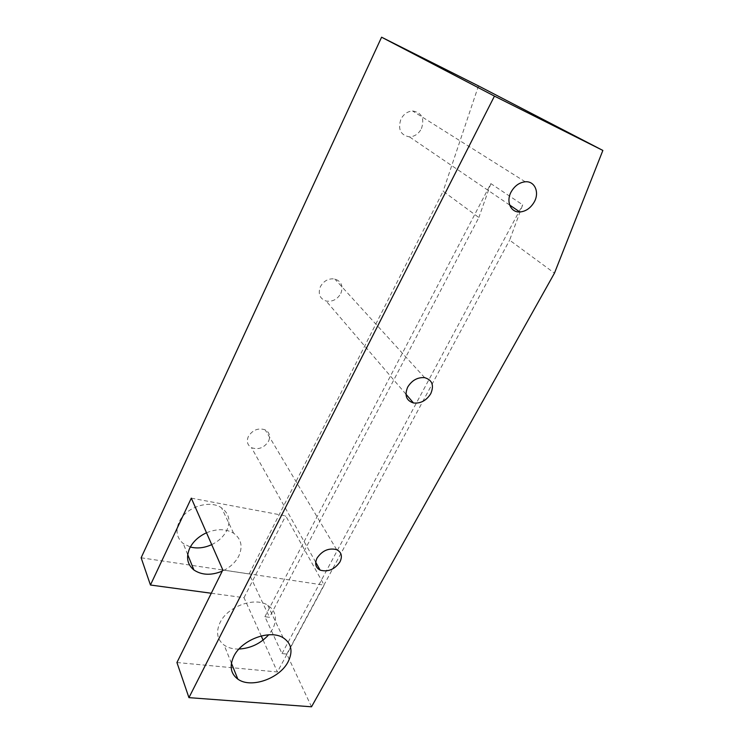 <?xml version="1.0" encoding="UTF-8"?>
<svg xmlns="http://www.w3.org/2000/svg" width="744" height="744" viewBox="0 0 744 744"><rect width="100%" height="100%" fill="white"/><g stroke="black" fill="none" stroke-linecap="round" stroke-linejoin="round"><path stroke-width="0.56" stroke-dasharray="3.72 2.79" d="M268.575 441.192C270.649 436.161 269.514 432.376 265.18 429.837C258.242 427.661 252.625 429.893 248.338 436.533C246.348 441.434 247.408 445.144 251.5 447.683C258.475 450.055 264.167 447.888 268.575 441.192M211.705 544.636C218.652 541.251 223.674 536.517 226.79 530.435C230.873 521.079 229.133 513.565 221.6 507.892C209.724 499.243 185.405 507.25 179.025 522.176C175.37 530.918 176.784 538.042 183.247 543.548L190.325 547.017M206.507 532.778C216.913 528.584 225.944 528.724 233.597 533.197C241.307 538.889 243.037 546.514 238.768 556.084C235.346 562.613 229.84 567.626 222.242 571.141M421.448 128.647C424.75 118.38 421.774 112.484 412.539 110.958C407.47 111.405 403.583 114.167 400.877 119.263C397.705 129.363 400.57 135.231 409.47 136.868C414.65 136.58 418.639 133.836 421.448 128.647M340.826 293.471C343.514 286.161 341.487 281.325 334.754 278.963C328.56 278.228 323.77 280.804 320.376 286.691C317.8 293.861 319.725 298.642 326.16 301.05C332.428 301.971 337.32 299.451 340.826 293.471M238.954 649.056C233.058 649.177 228.12 647.866 224.139 645.122C217.108 639.617 215.741 632.112 220.047 622.607C227.562 606.351 254.857 596.567 267.728 605.188C275.903 610.852 277.577 618.748 272.76 628.894L268.696 634.79M311.513 706.8L286.766 654.088L282.004 653.585L264.892 616.72L269.505 617.306L249.156 573.959L443.136 191.264L478.848 217.527L269.505 617.306M176.933 662.523L277.419 671.962L324.17 585.147L222.828 569.969M211.277 593.247L244.013 597.683L261.218 635.943M263.088 640.1L277.419 671.962M141.137 557.786L249.156 573.959M264.892 616.72L490.845 183.619L522.688 204.842L509.612 240.163L554.457 273.15M490.845 183.619L478.848 217.527M478.466 85.895L443.136 191.264M286.766 654.088L509.612 240.163M191.31 498.145L285.705 515.862L324.17 585.147M244.013 597.683L285.705 515.862M282.004 653.585L522.688 204.842M336.66 549.658L265.18 429.837M233.597 533.197L221.6 507.892M525.227 181.787L412.539 110.958M424.657 377.654L334.754 278.963M283.185 637.775L267.728 605.188M231.421 663.192L224.139 645.122M405.945 394.181L326.16 301.05M509.677 205.046L409.47 136.868M187.711 554.633L183.247 543.548M315.716 562.231L251.5 447.683"/><path stroke-width="1.12" d="M339.971 561.887C342.593 556.252 341.487 552.169 336.66 549.658C328.82 547.714 322.282 550.523 317.046 558.093C314.545 563.608 315.577 567.616 320.134 570.118C327.992 572.266 334.605 569.523 339.971 561.887M222.242 571.141C211.222 575.633 201.773 575.242 193.896 569.978C187.265 564.454 185.87 557.219 189.683 548.272C193.077 541.548 198.685 536.387 206.507 532.778M534.22 202.015C539.763 192.436 534.759 180.82 525.227 181.787C519.34 182.485 514.653 185.842 511.175 191.859C505.771 201.475 510.747 212.645 519.851 211.975C525.822 211.445 530.611 208.125 534.22 202.015M430.757 393.697C434.282 385.327 432.245 379.979 424.657 377.654C417.589 377.143 411.925 380.296 407.684 387.113C404.308 395.324 406.243 400.607 413.487 402.978C420.62 403.685 426.377 400.598 430.757 393.697M288.114 661.769C293.183 651.391 291.536 643.393 283.185 637.775C269.998 629.219 241.726 639.645 233.811 656.31C229.282 666.057 230.621 673.655 237.829 679.114C250.812 688.795 279.735 678.593 288.114 661.769M211.277 593.247L150.446 585.016L191.31 498.145L222.828 569.969L176.933 662.523L188.939 697.639L311.513 706.8L554.457 273.15L602.863 150.437L478.466 85.895L381.588 37.2L494.453 96.115L602.863 150.437M261.218 635.943L263.088 640.1M150.446 585.016L141.137 557.786L381.588 37.2M268.696 634.79C260.614 643.569 250.7 648.322 238.954 649.056M188.939 697.639L494.453 96.115M190.325 547.017C197.234 548.774 204.358 547.975 211.705 544.636M237.829 679.114L231.421 663.192M413.487 402.978L405.945 394.181M519.851 211.975L509.677 205.046M193.896 569.978L187.711 554.633M320.134 570.118L315.716 562.231"/></g></svg>
